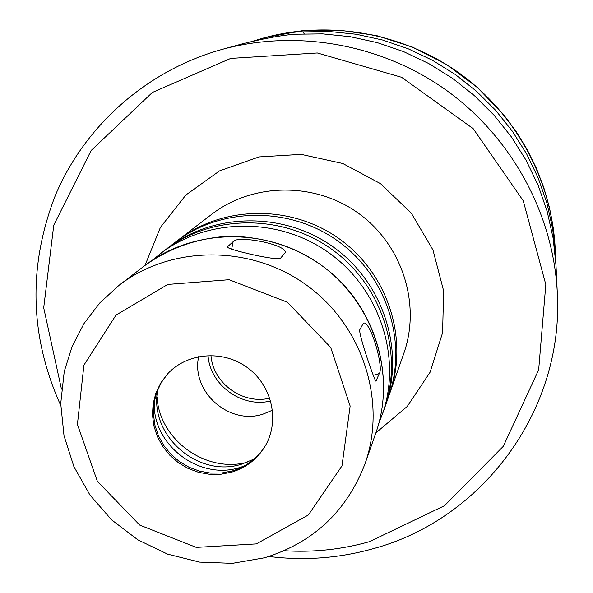 <?xml version="1.0" encoding="UTF-8"?>
<svg xmlns="http://www.w3.org/2000/svg" width="593" height="593" viewBox="0 0 593 593"><rect width="100%" height="100%" fill="white"/><g stroke="black" fill="none" stroke-linecap="round" stroke-linejoin="round"><path stroke-width="0.89" d="M227.897 246.421L233.153 241.647C237.311 234.843 287.368 244.553 285.196 252.67L280.585 258.185C278.221 261.365 226.504 249.401 227.564 247.036L227.897 246.421L227.69 247.437M359.795 329.715L363.479 323.059C370.566 320.672 384.019 367.793 379.29 373.553L375.955 381.158C374.88 381.788 358.224 333.548 359.795 329.715M378.727 423.773L384.153 409.333C403.959 353.606 382.441 285.9 332.503 249.823C282.698 213.547 211.657 214.11 164.832 250.231L152.794 259.875M384.746 407.606L385.361 405.894C405.019 350.574 383.671 283.38 334.118 247.585C284.707 211.597 214.206 212.161 167.723 248.015L166.292 249.134M385.361 405.894L388.652 396.532C407.917 342.324 387.029 276.531 338.536 241.492C290.177 206.275 221.159 206.846 175.602 241.981L167.723 248.015M389.216 394.908L389.794 393.292C408.918 339.463 388.2 274.159 340.071 239.387C292.075 204.429 223.561 205 178.33 239.891L176.973 240.943M231.826 472.102C246.488 467.566 257.688 458.745 265.427 445.654C280 420.474 271.883 385.191 247.17 367.452C222.627 349.462 186.573 352.702 167.159 374.368L160.607 383.182L155.877 393.092L153.135 403.751L152.46 414.789L153.869 425.826L157.308 436.478L162.667 446.381L169.739 455.194L178.3 462.622L188.04 468.411L198.633 472.354L209.714 474.318L220.907 474.237L231.826 472.102M167.619 373.872L161.214 382.693L156.626 392.588L153.995 403.203L153.424 414.173L154.906 425.129L158.398 435.685L163.779 445.491L170.851 454.216L179.382 461.554L189.078 467.269L199.604 471.153L210.619 473.088L221.738 472.984L232.575 470.864C246.962 466.417 258.022 457.818 265.76 445.061M154.358 401.053C151.371 444.142 199.033 481.005 240.113 467.403L244.042 466.105M157.946 389.186C147.939 434.528 197.936 478.862 242.152 463.985L254.204 459.019M157.034 396.954C159.317 439.717 205.741 473.392 247.103 462.295M198.677 356.623C190.798 391.521 229.209 425.663 263.218 414.062L272.513 410.186M208.032 355.503C210.033 385.124 241.892 408.236 270.675 400.95M210.975 355.459C212.924 383.241 242.789 404.908 269.8 398.133M268.911 556.479C304.187 560.867 338.922 558.28 373.116 548.71C482.465 519.453 564.188 410.045 557.287 292.564L555.997 265.338L553.136 238.149L547.161 211.353L538.133 185.312L526.161 160.369L511.388 136.887L494.013 115.175L474.267 95.54L452.407 78.254L428.739 63.54L403.581 51.613L377.289 42.629L350.204 36.692L322.711 33.883L295.173 34.216C282.098 35.165 264.767 38.3 243.182 43.623L222.093 49.404C147.16 70.263 85.229 125.234 55.66 194.63C27.849 265.879 29.539 336.157 60.731 405.464M253.307 41.043L262.462 38.323C281.297 33.69 294.84 31.548 303.097 31.881L304.172 33.764M555.708 260.438L552.765 229.276L546.983 203.325L538.244 178.108L526.658 153.965L512.367 131.231L495.555 110.216L476.446 91.211L455.291 74.481L432.386 60.249L408.043 48.708L382.589 40.013L356.378 34.275L329.76 31.555L303.097 31.881M365.021 463.756C387.103 401.639 362.872 325.809 306.774 285.285C250.839 244.538 171.229 245.042 119.037 285.315L99.839 302.89L84.05 323.474L72.109 346.453L64.252 371.477L60.723 403.559L64.014 435.744L73.917 466.669L89.966 495.059L111.654 519.891L137.917 539.867L167.649 554.151L199.582 562.105L232.345 563.35L264.545 557.791C313.186 542.758 346.675 511.418 365.021 463.756L375.843 432.979C396.635 374.465 373.938 303.223 321.332 265.219C268.866 227.008 194.104 227.542 144.937 265.479L119.037 285.315M231.604 249.394L233.153 241.647M373.108 375.406L379.29 373.553M375.488 380.869L376.533 380.558M382.181 414.944C402.217 358.557 380.424 290.014 329.849 253.478C279.414 216.741 207.491 217.297 160.11 253.856M389.794 393.292L403.781 353.51C421.215 304.417 402.462 245.072 358.817 213.539C315.291 181.843 253.055 182.436 211.805 214.243L178.33 239.891M375.866 432.897L407.25 406.442L430.11 372.196L442.6 332.673L443.623 290.852L432.964 249.972L411.379 213.265L380.498 183.652L342.761 163.49L301.162 154.365L259 156.923L219.566 170.88L185.868 195.015L160.414 227.386L145.003 265.427M256.317 543.9L308.353 514.983L341.991 465.883L350.144 406.042L330.724 347.468L287.427 302.23L229.098 279.711L167.804 284.425L116.02 315.083L83.917 365.132L77.424 424.395L97.371 481.316L139.681 525.064L196.239 547.383L256.317 543.9M284.21 550.719C313.156 552.55 341.561 549.541 369.432 541.676L444.483 505.71L503.287 446.344L538.666 369.773L545.819 284.558L523.248 200.768L473.207 128.681L401.617 77.298L317.322 52.97L230.744 58.41L152.349 92.471L91.159 150.481L53.763 225.184L43.704 307.797L61.457 389.127M557.287 292.564C553.439 214.562 512.33 138.339 447.596 91.152C382.655 44.267 297.434 28.849 222.093 49.404M555.53 255.613L555.196 248.549C551.846 180.672 516.244 114.612 460.212 73.762C403.989 33.178 330.145 19.843 264.582 37.73L262.454 38.308M375.843 432.979C395.123 378.482 377.185 312.845 332.258 273.751C307.248 252.581 274.322 237.282 230.366 236.096C198.707 237.697 170.228 247.489 144.937 265.479M555.196 248.549L553.276 227.986L549.481 207.632L543.818 187.647L536.354 168.204L527.125 149.48L516.214 131.631L503.709 114.82L477.283 87.401L446.692 64.644L412.817 47.218L376.637 35.595L339.159 30.095L301.444 30.821L264.582 37.73"/></g></svg>
